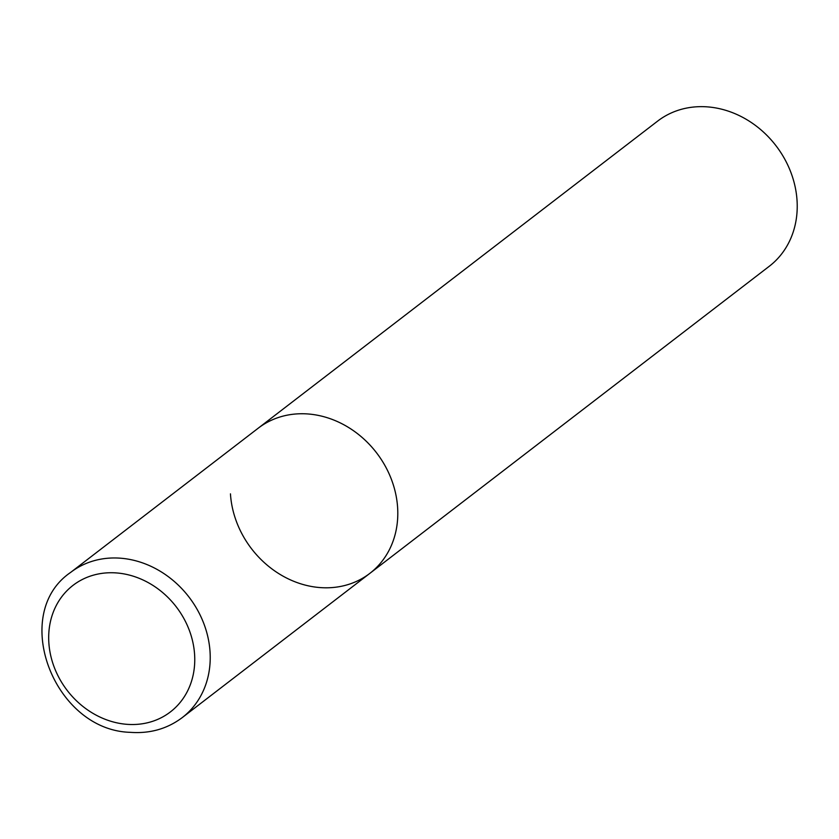 <?xml version="1.0" encoding="UTF-8"?>
<svg xmlns="http://www.w3.org/2000/svg" width="839" height="839" viewBox="0 0 839 839"><rect width="100%" height="100%" fill="white"/><g stroke="black" fill="none" stroke-linecap="round" stroke-linejoin="round"><path stroke-width="1.26" d="M308.584 414.015A91.566 78.793 -127.6 0 0 258.234 428.184A91.566 78.793 52.4 0 1 345.741 425.803A91.566 78.793 52.4 0 1 397.623 507.689A91.566 78.793 52.4 0 1 369.852 573.362A91.566 78.793 -127.6 0 0 391.278 479.038A91.566 78.793 -127.6 0 0 308.584 414.015M182.262 717.586A91.566 78.793 -127.6 0 0 203.699 623.251A91.566 78.793 -127.6 0 0 120.994 558.239A91.566 78.793 -127.6 0 0 70.644 572.408C9.575 613.98 53.769 730.297 130.255 732.332C149.887 733.779 167.234 728.871 182.262 717.586L369.852 573.362A91.566 78.793 52.4 0 1 282.334 575.743A91.566 78.793 52.4 0 1 230.452 493.856M70.644 572.408L657.661 121.089A91.566 78.793 52.4 0 1 745.168 118.708A91.566 78.793 52.4 0 1 797.05 200.594A91.566 78.793 52.4 0 1 769.279 266.267L369.852 573.362M116.967 572.974A79.841 68.704 -127.6 0 0 48.84 642.601A79.841 68.704 -127.6 0 0 126.479 724.288A79.841 68.704 -127.6 0 0 194.606 654.661A79.841 68.704 -127.6 0 0 116.967 572.974"/></g></svg>
